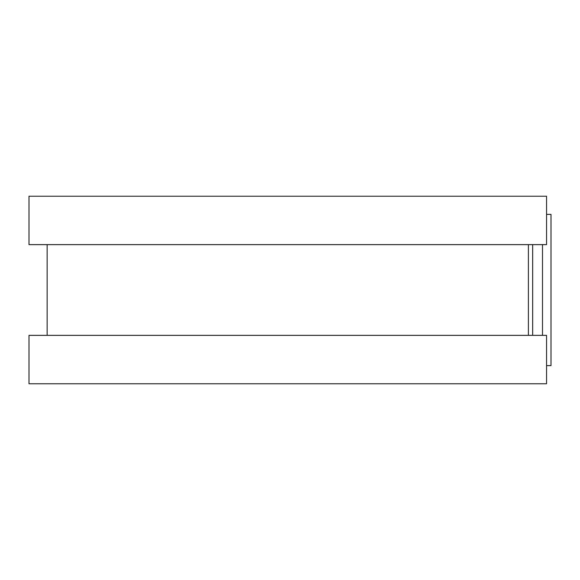 <?xml version="1.0" encoding="UTF-8"?>
<svg xmlns="http://www.w3.org/2000/svg" width="580" height="580" viewBox="0 0 580 580"><rect width="100%" height="100%" fill="white"/><g stroke="black" fill="none" stroke-linecap="round" stroke-linejoin="round"><path stroke-width="0.87" d="M546.556 214.375L551 214.375L551 365.625L546.556 365.625M528.402 244.63L528.402 335.37L528.402 244.63M546.556 196.229L546.556 244.63L29 244.63L29 196.229L546.556 196.229M546.556 335.37L546.556 383.772L29 383.772L29 335.37L546.556 335.37M532.658 244.63L532.658 335.37M542.496 244.63L542.496 335.37M47.147 244.63L47.147 335.37"/></g></svg>
